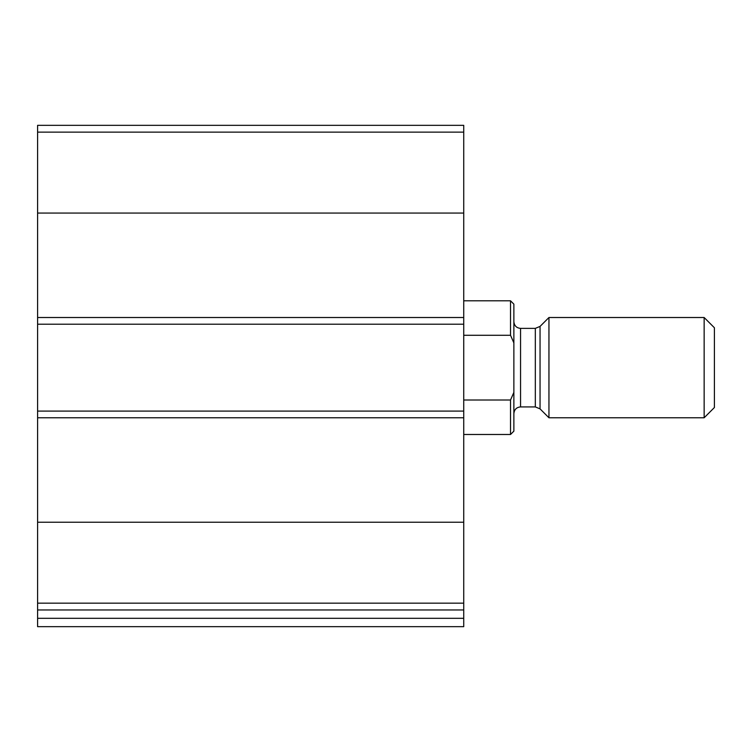 <?xml version="1.0" encoding="UTF-8"?>
<svg xmlns="http://www.w3.org/2000/svg" width="752" height="752" viewBox="0 0 752 752"><rect width="100%" height="100%" fill="white"/><g stroke="black" fill="none" stroke-linecap="round" stroke-linejoin="round"><path stroke-width="1.13" d="M463.73 603.17L463.73 125.33L37.6 125.33L37.6 609.957L463.73 609.957L463.73 603.17L37.6 603.17M463.73 618.313L37.6 618.313L37.6 626.67L463.73 626.67L463.73 609.957M37.6 618.313L37.6 609.957M79.374 626.67L463.73 626.67M463.73 411.09L37.6 411.09M463.73 324.197L37.6 324.197M513.87 392.375L510.523 400.008L510.523 434.487L513.87 431.15L513.87 304.146L510.523 300.8L463.73 300.8M513.87 342.912L510.523 335.279L510.523 300.8M510.523 400.008L463.73 400.008M510.523 335.279L463.73 335.279M704.145 417.774L714.4 407.528L714.4 327.759L704.145 317.513L548.951 317.513L548.951 417.774L704.145 417.774L704.145 317.513M463.73 522.226L37.6 522.226M463.73 417.774L37.6 417.774M463.73 132.126L37.6 132.126M463.73 213.07L37.6 213.07M463.73 317.513L37.6 317.513M540.049 326.415L535.321 328.37L535.321 406.917L540.049 408.872L540.049 326.415L548.951 317.513M535.321 406.917L520.553 406.917L520.553 328.37C516.53 328.013 514.302 325.785 513.87 321.687M510.523 434.487L463.73 434.487M540.049 408.872L548.951 417.774M535.321 328.37L520.553 328.37M520.553 406.917C516.53 407.274 514.302 409.502 513.87 413.6"/></g></svg>
